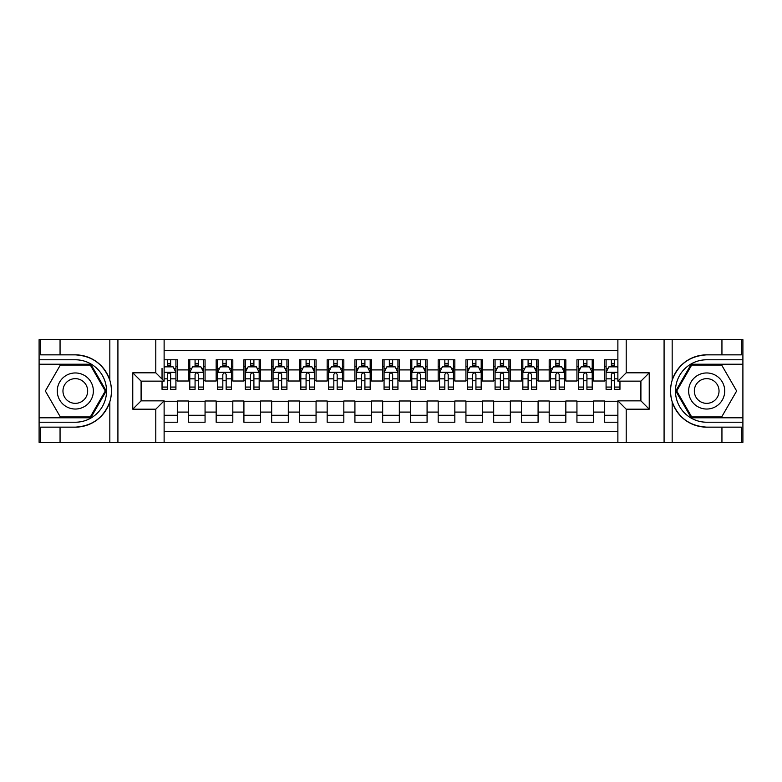 <?xml version="1.0" encoding="UTF-8"?>
<svg xmlns="http://www.w3.org/2000/svg" width="782" height="782" viewBox="0 0 782 782"><rect width="100%" height="100%" fill="white"/><g stroke="black" fill="none" stroke-linecap="round" stroke-linejoin="round"><path stroke-width="1.17" d="M164.122 442.338L617.878 442.338L617.878 400.853L640.908 400.853L640.908 381.147L617.878 381.147L617.878 339.662L164.122 339.662L164.122 381.147L141.092 381.147L141.092 400.853L164.122 400.853L164.122 442.338L60.058 442.338L60.058 427.148L75.316 427.148C92.305 426.122 103.811 417.647 109.832 401.733C111.953 394.587 111.953 387.432 109.832 380.267C103.811 364.353 92.305 355.878 75.316 354.852L60.058 354.852L60.058 339.662L39.1 339.662L39.1 417.784L90.78 417.784L106.244 391L90.78 364.217L39.1 364.217M617.878 359.779L604.691 359.779L604.691 369.906L593.597 369.906L593.597 381.01L604.691 381.01L604.691 369.906M593.597 369.906L593.597 359.779L576.94 359.779L576.94 369.906L565.836 369.906L565.836 381.01L576.94 381.01L576.94 369.906M565.836 369.906L565.836 359.779L549.189 359.779L549.189 369.906L538.084 369.906L538.084 381.01L549.189 381.01L549.189 369.906M538.084 369.906L538.084 359.779L521.438 359.779L521.438 369.906L510.333 369.906L510.333 381.01L521.438 381.01L521.438 369.906M510.333 369.906L510.333 359.779L493.686 359.779L493.686 369.906L482.582 369.906L482.582 381.01L493.686 381.01L493.686 369.906M482.582 369.906L482.582 359.779L465.935 359.779L465.935 369.906L454.831 369.906L454.831 381.01L465.935 381.01L465.935 369.906M454.831 369.906L454.831 359.779L438.174 359.779L438.174 369.906L427.08 369.906L427.08 381.01L438.174 381.01L438.174 369.906M427.08 369.906L427.08 359.779L410.423 359.779L410.423 369.906L399.328 369.906L399.328 381.01L410.423 381.01L410.423 369.906M399.328 369.906L399.328 359.779L382.672 359.779L382.672 369.906L371.577 369.906L371.577 381.01L382.672 381.01L382.672 369.906M371.577 369.906L371.577 359.779L354.92 359.779L354.92 369.906L343.826 369.906L343.826 381.01L354.92 381.01L354.92 369.906M343.826 369.906L343.826 359.779L327.169 359.779L327.169 369.906L316.065 369.906L316.065 381.01L327.169 381.01L327.169 369.906M316.065 369.906L316.065 359.779L299.418 359.779L299.418 369.906L288.314 369.906L288.314 381.01L299.418 381.01L299.418 369.906M288.314 369.906L288.314 359.779L271.667 359.779L271.667 369.906L260.562 369.906L260.562 381.01L271.667 381.01L271.667 369.906M260.562 369.906L260.562 359.779L243.916 359.779L243.916 369.906L232.811 369.906L232.811 381.01L243.916 381.01L243.916 369.906M232.811 369.906L232.811 359.779L216.164 359.779L216.164 369.906L205.06 369.906L205.06 381.01L216.164 381.01L216.164 369.906M205.06 369.906L205.06 359.779L188.403 359.779L188.403 381.01L177.309 381.01L177.309 359.779L164.122 359.779M164.122 422.221L177.309 422.221L177.309 400.99L188.403 400.99L188.403 422.221L205.06 422.221L205.06 400.99L216.164 400.99L216.164 412.094L205.06 412.094M216.164 412.094L216.164 422.221L232.811 422.221L232.811 400.99L243.916 400.99L243.916 412.094L232.811 412.094M243.916 412.094L243.916 422.221L260.562 422.221L260.562 400.99L271.667 400.99L271.667 412.094L260.562 412.094M271.667 412.094L271.667 422.221L288.314 422.221L288.314 400.99L299.418 400.99L299.418 412.094L288.314 412.094M299.418 412.094L299.418 422.221L316.065 422.221L316.065 400.99L327.169 400.99L327.169 412.094L316.065 412.094M327.169 412.094L327.169 422.221L343.826 422.221L343.826 400.99L354.92 400.99L354.92 412.094L343.826 412.094M354.92 412.094L354.92 422.221L371.577 422.221L371.577 400.99L382.672 400.99L382.672 412.094L371.577 412.094M382.672 412.094L382.672 422.221L399.328 422.221L399.328 400.99L410.423 400.99L410.423 412.094L399.328 412.094M410.423 412.094L410.423 422.221L427.08 422.221L427.08 400.99L438.174 400.99L438.174 412.094L427.08 412.094M438.174 412.094L438.174 422.221L454.831 422.221L454.831 400.99L465.935 400.99L465.935 412.094L454.831 412.094M465.935 412.094L465.935 422.221L482.582 422.221L482.582 400.99L493.686 400.99L493.686 412.094L482.582 412.094M493.686 412.094L493.686 422.221L510.333 422.221L510.333 400.99L521.438 400.99L521.438 412.094L510.333 412.094M521.438 412.094L521.438 422.221L538.084 422.221L538.084 400.99L549.189 400.99L549.189 412.094L538.084 412.094M549.189 412.094L549.189 422.221L565.836 422.221L565.836 400.99L576.94 400.99L576.94 412.094L565.836 412.094M576.94 412.094L576.94 422.221L593.597 422.221L593.597 400.99L604.691 400.99L604.691 412.094L593.597 412.094M617.878 350.483L164.122 350.483M164.122 431.517L617.878 431.517M604.691 412.094L604.691 422.221L617.878 422.221M141.229 381.147L141.229 400.853M640.771 400.853L640.771 381.147M167.319 366.719L170.642 366.719M175.921 366.719L177.309 366.719M167.319 380.736L170.642 380.736M175.921 380.736L177.309 380.736M164.122 401.264L177.309 401.264M164.122 415.281L177.309 415.281M188.403 380.736L189.791 380.736M195.07 380.736L198.403 380.736M203.672 380.736L205.06 380.736M188.403 366.719L189.791 366.719M195.07 366.719L198.403 366.719M203.672 366.719L205.06 366.719M188.403 401.264L205.06 401.264M188.403 415.281L205.06 415.281M216.164 401.264L232.811 401.264M216.164 415.281L232.811 415.281M216.164 366.719L217.552 366.719M222.821 366.719L226.154 366.719M231.423 366.719L232.811 366.719M216.164 380.736L217.552 380.736M222.821 380.736L226.154 380.736M231.423 380.736L232.811 380.736M243.916 401.264L260.562 401.264M243.916 415.281L260.562 415.281M243.916 366.719L245.304 366.719M250.572 366.719L253.906 366.719M259.174 366.719L260.562 366.719M243.916 380.736L245.304 380.736M250.572 380.736L253.906 380.736M259.174 380.736L260.562 380.736M271.667 401.264L288.314 401.264M271.667 415.281L288.314 415.281M271.667 366.719L273.055 366.719M278.324 366.719L281.657 366.719M286.926 366.719L288.314 366.719M271.667 380.736L273.055 380.736M278.324 380.736L281.657 380.736M286.926 380.736L288.314 380.736M299.418 401.264L316.065 401.264M299.418 415.281L316.065 415.281M299.418 366.719L300.806 366.719M306.075 366.719L309.408 366.719M314.677 366.719L316.065 366.719M299.418 380.736L300.806 380.736M306.075 380.736L309.408 380.736M314.677 380.736L316.065 380.736M327.169 401.264L343.826 401.264M327.169 415.281L343.826 415.281M327.169 366.719L328.557 366.719M333.826 366.719L337.159 366.719M342.438 366.719L343.826 366.719M327.169 380.736L328.557 380.736M333.826 380.736L337.159 380.736M342.438 380.736L343.826 380.736M354.92 401.264L371.577 401.264M354.92 415.281L371.577 415.281M354.92 366.719L356.309 366.719M361.587 366.719L364.911 366.719M370.189 366.719L371.577 366.719M354.92 380.736L356.309 380.736M361.587 380.736L364.911 380.736M370.189 380.736L371.577 380.736M382.672 401.264L399.328 401.264M382.672 415.281L399.328 415.281M382.672 366.719L384.06 366.719M389.338 366.719L392.662 366.719M397.94 366.719L399.328 366.719M382.672 380.736L384.06 380.736M389.338 380.736L392.662 380.736M397.94 380.736L399.328 380.736M410.423 401.264L427.08 401.264M410.423 415.281L427.08 415.281M410.423 366.719L411.811 366.719M417.089 366.719L420.413 366.719M425.691 366.719L427.08 366.719M410.423 380.736L411.811 380.736M417.089 380.736L420.413 380.736M425.691 380.736L427.08 380.736M438.174 401.264L454.831 401.264M438.174 415.281L454.831 415.281M438.174 366.719L439.562 366.719M444.841 366.719L448.174 366.719M453.443 366.719L454.831 366.719M438.174 380.736L439.562 380.736M444.841 380.736L448.174 380.736M453.443 380.736L454.831 380.736M465.935 401.264L482.582 401.264M465.935 415.281L482.582 415.281M465.935 366.719L467.323 366.719M472.592 366.719L475.925 366.719M481.194 366.719L482.582 366.719M465.935 380.736L467.323 380.736M472.592 380.736L475.925 380.736M481.194 380.736L482.582 380.736M493.686 401.264L510.333 401.264M493.686 415.281L510.333 415.281M493.686 366.719L495.074 366.719M500.343 366.719L503.676 366.719M508.945 366.719L510.333 366.719M493.686 380.736L495.074 380.736M500.343 380.736L503.676 380.736M508.945 380.736L510.333 380.736M521.438 401.264L538.084 401.264M521.438 415.281L538.084 415.281M521.438 366.719L522.826 366.719M528.094 366.719L531.428 366.719M536.696 366.719L538.084 366.719M521.438 380.736L522.826 380.736M528.094 380.736L531.428 380.736M536.696 380.736L538.084 380.736M549.189 401.264L565.836 401.264M549.189 415.281L565.836 415.281M549.189 366.719L550.577 366.719M555.846 366.719L559.179 366.719M564.448 366.719L565.836 366.719M549.189 380.736L550.577 380.736M555.846 380.736L559.179 380.736M564.448 380.736L565.836 380.736M576.94 401.264L593.597 401.264M576.94 415.281L593.597 415.281M576.94 366.719L578.328 366.719M583.597 366.719L586.93 366.719M592.209 366.719L593.597 366.719M576.94 380.736L578.328 380.736M583.597 380.736L586.93 380.736M592.209 380.736L593.597 380.736M604.691 401.264L617.878 401.264M604.691 415.281L617.878 415.281M604.691 366.719L606.079 366.719M611.358 366.719L614.681 366.719M604.691 380.736L606.079 380.736M611.358 380.736L614.681 380.736M170.642 359.779L170.642 366.856L170.642 363.386L167.319 363.386M162.04 383.854L162.04 385.731M162.04 378.84L162.04 368.381M162.04 387.07L162.04 389.338L167.319 389.338L167.319 387.07L162.04 387.07L162.04 381.147M164.122 368.244L164.816 366.856L173.145 366.856L175.921 372.408L175.921 389.338L170.642 389.338L170.642 372.271M175.921 368.439L175.921 363.386M167.319 383.854L167.319 374.49C168.423 372.349 169.538 372.349 170.642 374.49L170.642 378.84L175.921 378.84L175.921 359.779M167.319 366.856L167.319 359.779M170.642 383.854L170.642 385.731M164.122 378.84L167.319 378.84L167.319 387.07M84.339 375.38A18.035 18.035 0 0 0 59.696 381.978A18.035 18.035 0 0 0 66.294 406.62A18.035 18.035 0 0 0 90.937 400.022A18.035 18.035 0 0 0 84.339 375.38M81.494 380.306A12.346 12.346 0 0 0 64.623 384.822A12.346 12.346 0 0 0 69.139 401.694A12.346 12.346 0 0 0 86.01 397.178A12.346 12.346 0 0 0 81.494 380.306M90.301 416.953L60.331 416.953L45.356 391L60.331 365.047L90.301 365.047L105.277 391L90.301 416.953M715.706 375.38A18.035 18.035 0 0 0 691.063 381.978A18.035 18.035 0 0 0 697.661 406.62A18.035 18.035 0 0 0 722.304 400.022A18.035 18.035 0 0 0 715.706 375.38M712.861 380.306A12.346 12.346 0 0 0 695.99 384.822A12.346 12.346 0 0 0 700.506 401.694A12.346 12.346 0 0 0 717.377 397.178A12.346 12.346 0 0 0 712.861 380.306M721.669 416.953L691.699 416.953L676.723 391L691.699 365.047L721.669 365.047L736.644 391L721.669 416.953M155.794 442.338L155.794 409.182L132.764 409.182L132.764 372.818L155.794 372.818L155.794 339.662L117.916 339.662L117.916 442.338M109.832 380.267L109.832 339.662L60.058 339.662M60.058 442.338L39.1 442.338L39.1 417.784M39.1 422.221L75.316 422.221A31.221 31.221 0 0 0 106.538 391A31.221 31.221 0 0 0 75.316 359.779L39.1 359.779M75.316 427.148A36.148 36.148 0 0 0 111.464 391A36.148 36.148 0 0 0 75.316 354.852M109.832 339.662L117.916 339.662M155.794 339.662L164.122 339.662M60.058 427.148L40.625 427.148L40.625 442.338M60.058 354.852L40.625 354.852L40.625 339.662M155.794 409.182L164.122 400.853M132.764 409.182L141.092 400.853M132.764 372.818L141.092 381.147M155.794 372.818L164.122 381.147M617.878 339.662L721.942 339.662L721.942 354.852L706.684 354.852C689.695 355.878 678.189 364.353 672.168 380.267C670.047 387.413 670.047 394.568 672.168 401.733C678.189 417.647 689.695 426.122 706.684 427.148L721.942 427.148L721.942 442.338L742.9 442.338L742.9 364.217L691.22 364.217L675.756 391L691.22 417.784L742.9 417.784M626.206 339.662L626.206 372.818L649.236 372.818L649.236 409.182L626.206 409.182L626.206 442.338L664.084 442.338L664.084 339.662M672.168 401.733L672.168 442.338L721.942 442.338M721.942 339.662L742.9 339.662L742.9 364.217M742.9 359.779L706.684 359.779A31.221 31.221 0 0 0 675.462 391A31.221 31.221 0 0 0 706.684 422.221L742.9 422.221M706.684 354.852A36.148 36.148 0 0 0 670.536 391A36.148 36.148 0 0 0 706.684 427.148M672.168 442.338L664.084 442.338M626.206 442.338L617.878 442.338M721.942 354.852L741.375 354.852L741.375 339.662M721.942 427.148L741.375 427.148L741.375 442.338M626.206 372.818L617.878 381.147M649.236 372.818L640.908 381.147M649.236 409.182L640.908 400.853M626.206 409.182L617.878 400.853M198.403 363.386L195.07 363.386M203.672 387.07L198.403 387.07L198.403 389.338L203.672 389.338L203.672 372.408L200.896 366.856L192.567 366.856L189.791 372.408L189.791 389.338L195.07 389.338L195.07 387.07L189.791 387.07M189.791 372.408L189.791 359.779M203.672 372.408L203.672 359.779M195.07 366.856L195.07 359.779M198.403 359.779L198.403 366.856M198.403 387.07L198.403 374.49C197.289 372.349 196.184 372.349 195.07 374.49L195.07 387.07M226.154 363.386L222.821 363.386M231.423 387.07L226.154 387.07L226.154 389.338L231.423 389.338L231.423 372.408L228.647 366.856L220.319 366.856L217.552 372.408L217.552 389.338L222.821 389.338L222.821 387.07L217.552 387.07M217.552 372.408L217.552 359.779M231.423 372.408L231.423 359.779M222.821 366.856L222.821 359.779M226.154 359.779L226.154 366.856M226.154 387.07L226.154 374.49C225.04 372.349 223.935 372.349 222.821 374.49L222.821 387.07M253.906 363.386L250.572 363.386M259.174 387.07L253.906 387.07L253.906 389.338L259.174 389.338L259.174 372.408L256.398 366.856L248.08 366.856L245.304 372.408L245.304 389.338L250.572 389.338L250.572 387.07L245.304 387.07M245.304 372.408L245.304 359.779M259.174 372.408L259.174 359.779M250.572 366.856L250.572 359.779M253.906 359.779L253.906 366.856M253.906 387.07L253.906 374.49C252.791 372.349 251.687 372.349 250.572 374.49L250.572 387.07M281.657 363.386L278.324 363.386M286.926 387.07L281.657 387.07L281.657 389.338L286.926 389.338L286.926 372.408L284.149 366.856L275.831 366.856L273.055 372.408L273.055 389.338L278.324 389.338L278.324 387.07L273.055 387.07M273.055 372.408L273.055 359.779M286.926 372.408L286.926 359.779M278.324 366.856L278.324 359.779M281.657 359.779L281.657 366.856M281.657 387.07L281.657 374.49C280.543 372.349 279.438 372.349 278.324 374.49L278.324 387.07M309.408 363.386L306.075 363.386M314.677 387.07L309.408 387.07L309.408 389.338L314.677 389.338L314.677 372.408L311.91 366.856L303.582 366.856L300.806 372.408L300.806 389.338L306.075 389.338L306.075 387.07L300.806 387.07M300.806 372.408L300.806 359.779M314.677 372.408L314.677 359.779M306.075 366.856L306.075 359.779M309.408 359.779L309.408 366.856M309.408 387.07L309.408 374.49C308.303 372.349 307.189 372.349 306.075 374.49L306.075 387.07M337.159 363.386L333.826 363.386M342.438 387.07L337.159 387.07L337.159 389.338L342.438 389.338L342.438 372.408L339.662 366.856L331.333 366.856L328.557 372.408L328.557 389.338L333.826 389.338L333.826 387.07L328.557 387.07M328.557 372.408L328.557 359.779M342.438 372.408L342.438 359.779M333.826 366.856L333.826 359.779M337.159 359.779L337.159 366.856M337.159 387.07L337.159 374.49C336.055 372.349 334.94 372.349 333.826 374.49L333.826 387.07M364.911 363.386L361.587 363.386M370.189 387.07L364.911 387.07L364.911 389.338L370.189 389.338L370.189 372.408L367.413 366.856L359.085 366.856L356.309 372.408L356.309 389.338L361.587 389.338L361.587 387.07L356.309 387.07M356.309 372.408L356.309 359.779M370.189 372.408L370.189 359.779M361.587 366.856L361.587 359.779M364.911 359.779L364.911 366.856M364.911 387.07L364.911 374.49C363.806 372.349 362.692 372.349 361.587 374.49L361.587 387.07M392.662 363.386L389.338 363.386M397.94 387.07L392.662 387.07L392.662 389.338L397.94 389.338L397.94 372.408L395.164 366.856L386.836 366.856L384.06 372.408L384.06 389.338L389.338 389.338L389.338 387.07L384.06 387.07M384.06 372.408L384.06 359.779M397.94 372.408L397.94 359.779M389.338 366.856L389.338 359.779M392.662 359.779L392.662 366.856M392.662 387.07L392.662 374.49C391.557 372.349 390.443 372.349 389.338 374.49L389.338 387.07M420.413 363.386L417.089 363.386M425.691 387.07L420.413 387.07L420.413 389.338L425.691 389.338L425.691 372.408L422.915 366.856L414.587 366.856L411.811 372.408L411.811 389.338L417.089 389.338L417.089 387.07L411.811 387.07M411.811 372.408L411.811 359.779M425.691 372.408L425.691 359.779M417.089 366.856L417.089 359.779M420.413 359.779L420.413 366.856M420.413 387.07L420.413 374.49C419.308 372.349 418.194 372.349 417.089 374.49L417.089 387.07M448.174 363.386L444.841 363.386M453.443 387.07L448.174 387.07L448.174 389.338L453.443 389.338L453.443 372.408L450.667 366.856L442.338 366.856L439.562 372.408L439.562 389.338L444.841 389.338L444.841 387.07L439.562 387.07M439.562 372.408L439.562 359.779M453.443 372.408L453.443 359.779M444.841 366.856L444.841 359.779M448.174 359.779L448.174 366.856M448.174 387.07L448.174 374.49C447.06 372.349 445.955 372.349 444.841 374.49L444.841 387.07M475.925 363.386L472.592 363.386M481.194 387.07L475.925 387.07L475.925 389.338L481.194 389.338L481.194 372.408L478.418 366.856L470.09 366.856L467.323 372.408L467.323 389.338L472.592 389.338L472.592 387.07L467.323 387.07M467.323 372.408L467.323 359.779M481.194 372.408L481.194 359.779M472.592 366.856L472.592 359.779M475.925 359.779L475.925 366.856M475.925 387.07L475.925 374.49C474.811 372.349 473.706 372.349 472.592 374.49L472.592 387.07M503.676 363.386L500.343 363.386M508.945 387.07L503.676 387.07L503.676 389.338L508.945 389.338L508.945 372.408L506.169 366.856L497.851 366.856L495.074 372.408L495.074 389.338L500.343 389.338L500.343 387.07L495.074 387.07M495.074 372.408L495.074 359.779M508.945 372.408L508.945 359.779M500.343 366.856L500.343 359.779M503.676 359.779L503.676 366.856M503.676 387.07L503.676 374.49C502.562 372.349 501.458 372.349 500.343 374.49L500.343 387.07M531.428 363.386L528.094 363.386M536.696 387.07L531.428 387.07L531.428 389.338L536.696 389.338L536.696 372.408L533.92 366.856L525.602 366.856L522.826 372.408L522.826 389.338L528.094 389.338L528.094 387.07L522.826 387.07M522.826 372.408L522.826 359.779M536.696 372.408L536.696 359.779M528.094 366.856L528.094 359.779M531.428 359.779L531.428 366.856M531.428 387.07L531.428 374.49C530.323 372.349 529.209 372.349 528.094 374.49L528.094 387.07M559.179 363.386L555.846 363.386M564.448 387.07L559.179 387.07L559.179 389.338L564.448 389.338L564.448 372.408L561.681 366.856L553.353 366.856L550.577 372.408L550.577 389.338L555.846 389.338L555.846 387.07L550.577 387.07M550.577 372.408L550.577 359.779M564.448 372.408L564.448 359.779M555.846 366.856L555.846 359.779M559.179 359.779L559.179 366.856M559.179 387.07L559.179 374.49C558.074 372.349 556.96 372.349 555.846 374.49L555.846 387.07M586.93 363.386L583.597 363.386M592.209 387.07L586.93 387.07L586.93 389.338L592.209 389.338L592.209 372.408L589.433 366.856L581.104 366.856L578.328 372.408L578.328 389.338L583.597 389.338L583.597 387.07L578.328 387.07M578.328 372.408L578.328 359.779M592.209 372.408L592.209 359.779M583.597 366.856L583.597 359.779M586.93 359.779L586.93 366.856M586.93 387.07L586.93 374.49C585.826 372.349 584.711 372.349 583.597 374.49L583.597 387.07M614.681 363.386L611.358 363.386M617.878 368.244L617.184 366.856L608.855 366.856L606.079 372.408L606.079 389.338L611.358 389.338L611.358 387.07L606.079 387.07M606.079 372.408L606.079 359.779M619.96 381.147L619.96 389.338L614.681 389.338L614.681 374.49C613.577 372.349 612.462 372.349 611.358 374.49L611.358 387.07M611.358 366.856L611.358 359.779M614.681 359.779L614.681 366.856M188.403 412.094L177.309 412.094M188.403 369.906L177.309 369.906M175.852 372.271L164.122 372.271M173.907 368.381L175.921 368.381M175.921 387.07L170.642 387.07M170.642 365.155L167.319 365.155M109.832 442.338L109.832 401.733M672.168 339.662L672.168 380.267M203.603 372.271L189.87 372.271M189.791 368.381L191.805 368.381M201.658 368.381L203.672 368.381M195.07 378.84L189.791 378.84M203.672 378.84L198.403 378.84M198.403 365.155L195.07 365.155M231.355 372.271L217.621 372.271M217.552 368.381L219.556 368.381M229.409 368.381L231.423 368.381M222.821 378.84L217.552 378.84M231.423 378.84L226.154 378.84M226.154 365.155L222.821 365.155M259.106 372.271L245.372 372.271M245.304 368.381L247.308 368.381M257.161 368.381L259.174 368.381M250.572 378.84L245.304 378.84M259.174 378.84L253.906 378.84M253.906 365.155L250.572 365.155M286.857 372.271L273.123 372.271M273.055 368.381L275.068 368.381M284.922 368.381L286.926 368.381M278.324 378.84L273.055 378.84M286.926 378.84L281.657 378.84M281.657 365.155L278.324 365.155M314.608 372.271L300.875 372.271M300.806 368.381L302.82 368.381M312.673 368.381L314.677 368.381M306.075 378.84L300.806 378.84M314.677 378.84L309.408 378.84M309.408 365.155L306.075 365.155M342.36 372.271L328.626 372.271M328.557 368.381L330.571 368.381M340.424 368.381L342.438 368.381M333.826 378.84L328.557 378.84M342.438 378.84L337.159 378.84M337.159 365.155L333.826 365.155M370.121 372.271L356.377 372.271M356.309 368.381L358.322 368.381M368.175 368.381L370.189 368.381M361.587 378.84L356.309 378.84M370.189 378.84L364.911 378.84M364.911 365.155L361.587 365.155M397.872 372.271L384.128 372.271M384.06 368.381L386.073 368.381M395.927 368.381L397.94 368.381M389.338 378.84L384.06 378.84M397.94 378.84L392.662 378.84M392.662 365.155L389.338 365.155M425.623 372.271L411.879 372.271M411.811 368.381L413.825 368.381M423.678 368.381L425.691 368.381M417.089 378.84L411.811 378.84M425.691 378.84L420.413 378.84M420.413 365.155L417.089 365.155M453.374 372.271L439.64 372.271M439.562 368.381L441.576 368.381M451.429 368.381L453.443 368.381M444.841 378.84L439.562 378.84M453.443 378.84L448.174 378.84M448.174 365.155L444.841 365.155M481.125 372.271L467.392 372.271M467.323 368.381L469.327 368.381M479.18 368.381L481.194 368.381M472.592 378.84L467.323 378.84M481.194 378.84L475.925 378.84M475.925 365.155L472.592 365.155M508.877 372.271L495.143 372.271M495.074 368.381L497.078 368.381M506.932 368.381L508.945 368.381M500.343 378.84L495.074 378.84M508.945 378.84L503.676 378.84M503.676 365.155L500.343 365.155M536.628 372.271L522.894 372.271M522.826 368.381L524.839 368.381M534.692 368.381L536.696 368.381M528.094 378.84L522.826 378.84M536.696 378.84L531.428 378.84M531.428 365.155L528.094 365.155M564.379 372.271L550.645 372.271M550.577 368.381L552.591 368.381M562.444 368.381L564.448 368.381M555.846 378.84L550.577 378.84M564.448 378.84L559.179 378.84M559.179 365.155L555.846 365.155M592.13 372.271L578.397 372.271M578.328 368.381L580.342 368.381M590.195 368.381L592.209 368.381M583.597 378.84L578.328 378.84M592.209 378.84L586.93 378.84M586.93 365.155L583.597 365.155M617.878 372.271L606.148 372.271M606.079 368.381L608.093 368.381M619.96 387.07L614.681 387.07M611.358 378.84L606.079 378.84M617.878 378.84L614.681 378.84M614.681 365.155L611.358 365.155"/></g></svg>
